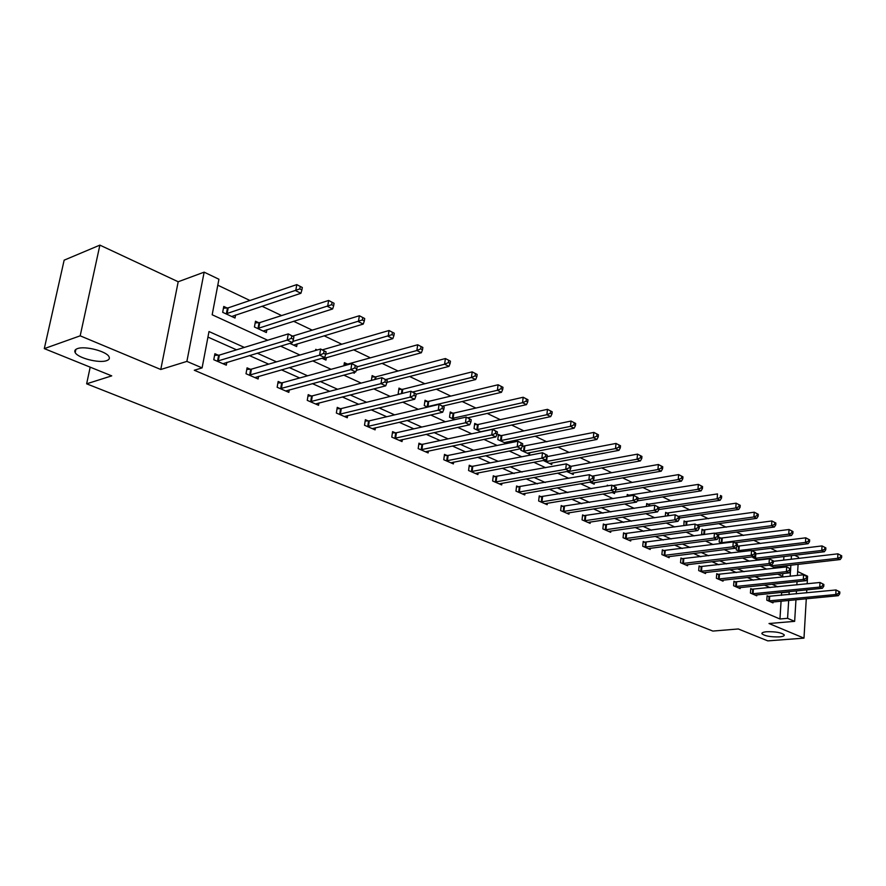 <?xml version="1.0" encoding="UTF-8"?>
<svg xmlns="http://www.w3.org/2000/svg" width="886" height="886" viewBox="0 0 886 886"><rect width="100%" height="100%" fill="white"/><g stroke="black" fill="none" stroke-linecap="round" stroke-linejoin="round"><path stroke-width="1.33" d="M766.755 631.729C775.627 631.53 781.452 632.582 784.254 634.885C784.531 635.904 782.892 636.569 779.337 636.89C770.521 637.078 764.718 636.026 761.927 633.734C761.639 632.726 763.245 632.061 766.755 631.729M77.403 348.641C84.724 345.651 106.564 351.255 108.989 356.693C109.919 358.453 109.133 359.771 106.63 360.646C99.221 363.504 77.802 358.055 75.188 352.584C74.247 350.845 74.978 349.538 77.403 348.641M794.565 555.245L798.53 557.15L798.452 558.401M807.157 583.796L807.589 576.221L797.655 571.57M795.96 599.733L794.653 621.352L769.015 623.522L803.99 638.13L767.797 640.877L738.293 628.96L712.865 631.076L86.64 383.815L111.736 375.863L44.3 348.619L64.146 260.174L99.885 245.123L80.183 335.827L160.776 369.495L186.891 361.388L204.145 272.157L218.92 279.245L212.175 314.774L267.683 340.235M160.776 369.495L178.197 281.759L99.885 245.123M178.197 281.759L204.145 272.157M777.011 551.369L770.621 548.323M760.52 543.517L753.776 540.316M743.598 535.465L736.499 532.087M726.243 527.203L718.767 523.648M708.423 518.72L700.549 514.976M690.116 510.015L681.843 506.072M671.322 501.066L662.606 496.913M652.007 491.874L642.837 487.51M632.15 482.416L622.515 477.831M611.728 472.703L601.594 467.874M590.729 462.702L580.053 457.63M569.1 452.414L557.881 447.076M546.839 441.815L535.044 436.2M523.914 430.895L511.499 424.992M500.28 419.654L487.234 413.441M475.915 408.058L462.182 401.524M450.786 396.086L436.344 389.22M424.848 383.749L409.653 376.517M398.058 371.001L382.076 363.393M370.392 357.833L353.569 349.815M341.797 344.222L324.088 335.783M312.226 330.146L293.565 321.264M281.615 315.571L261.968 306.224M249.93 300.487L217.79 285.192M803.99 638.13L806.282 598.748M806.625 592.856L806.803 589.843M44.3 348.619L80.183 335.827M90.195 367.158L86.64 383.815M782.648 576.409L782.825 573.574M783.224 567.295L783.313 565.988M783.678 560.118L783.911 556.508M227.115 308.007L223.77 306.456L222.674 312.315L235.023 318.019L235.576 314.984M258.701 322.737L255.478 321.23L254.437 327L266.365 332.527L266.874 329.67M289.822 343.369L296.666 346.537L297.12 343.846M322.028 358.276L325.959 360.093L326.369 357.556M315.549 350.491L315.737 349.317L317.221 350.003M353.093 372.641L354.3 373.205L354.444 372.275M343.901 365.785L344.399 362.662L347.312 364.024M371.389 380.426L372.131 375.598L374.955 376.904M401.735 389.386L398.988 388.112L398.202 393.506L399.497 394.104M427.672 401.469L425.014 400.239L424.261 405.566L427.584 407.095M452.812 413.186L450.243 411.99L449.523 417.251L454.728 419.654M477.2 424.56L474.708 423.397L474.032 428.58L480.998 431.803M500.867 435.58L498.441 434.45L497.799 439.578L506.427 443.565M506.781 443.498L506.98 441.937M521.068 448.681L520.879 450.254L529.573 454.274L529.773 452.569M523.836 446.289L522.496 445.658M543.295 460.476L551.734 464.53L551.912 462.891M566.841 471.518L573.264 474.486L573.43 472.925M589.877 482.172L594.196 484.166L594.351 482.671M612.215 492.505L614.541 493.58L614.685 492.14M607.187 485.949L607.264 485.174L608.472 485.727M627.067 496.381L627.255 494.488L629.293 495.429M646.426 506.471L646.702 503.547L648.685 504.466M665.286 516.228L665.63 512.363L667.557 513.271M685.941 521.832L684.058 520.957L683.892 525.653M703.849 530.182L702.011 529.319L701.646 533.87L703.285 534.623M721.304 538.311L719.51 537.481L719.166 541.977L722.145 543.351M736.421 547.326L736.244 549.874L740.486 551.834M738.315 546.241L737.285 545.754M752.945 556.785L752.89 557.571L758.338 560.096M759.213 559.996L759.258 559.409M769.303 565.168L775.261 567.926L775.339 566.885M244.348 347.412L208.996 331.541L202.097 367.889L194.289 370.248L779.957 618.993L781.075 601.162M781.452 595.337L781.618 592.723L780.943 592.424M770.133 587.606L764.363 585.037M753.465 580.186L747.352 577.462M736.366 572.566L729.887 569.676M718.823 564.747L711.967 561.691M700.815 556.718L693.55 553.484M682.309 548.478L674.634 545.056M663.304 540.006L655.186 536.384M643.768 531.301L635.196 527.48M623.689 522.352L614.629 518.321M603.034 513.149L593.465 508.885M581.781 503.68L571.68 499.172M559.908 493.923L549.242 489.183M537.37 483.889L526.129 478.872M514.157 473.545L502.284 468.251M490.235 462.88L477.709 457.298M465.56 451.893L452.347 446.001M440.109 440.541L426.166 434.328M413.84 428.835L399.121 422.279M386.706 416.741L371.168 409.83M358.664 404.249L342.273 396.95M329.681 391.335L312.381 383.627M299.69 377.968L281.427 369.839M268.657 364.146L249.365 355.552M236.518 349.815L207.944 337.09M218.288 355.22L214.899 353.735L213.77 359.716L226.307 365.165L226.827 362.33M250.35 369.274L247.072 367.845L246.009 373.737L258.114 378.998L258.59 376.34M281.327 382.852L278.16 381.467L277.152 387.271L288.847 392.365L289.279 389.851M311.263 395.976L308.206 394.635L307.254 400.361L318.561 405.279L318.949 402.909M340.213 408.667L337.256 407.372L336.359 413.02L347.301 417.771L347.644 415.534M368.233 420.95L365.364 419.687L364.511 425.258L375.099 429.865L375.42 427.75M395.355 432.833L392.587 431.626L391.778 437.119L402.034 441.571L402.322 439.567M421.636 444.351L418.945 443.177L418.181 448.593L428.115 452.912L428.381 451.007M447.098 455.515L444.484 454.374L443.764 459.723L453.388 463.91L453.632 462.093M471.784 466.335L469.259 465.228L468.572 470.51L477.908 474.575L478.13 472.836M495.728 476.834L493.28 475.76L492.627 480.976L501.686 484.908L501.897 483.258M518.975 487.023L516.593 485.982L515.973 491.121L524.778 494.953L524.966 493.369M541.545 496.913L539.231 495.894L538.644 500.978L547.194 504.699L547.36 503.182M563.463 506.515L561.215 505.541L560.661 510.557L568.967 514.168L569.122 512.717M584.76 515.851L582.578 514.899L582.058 519.86L590.12 523.371L590.264 521.976M605.47 524.933L603.344 524.003L602.857 528.898L610.698 532.309L610.831 530.98M625.605 533.76L623.545 532.851L623.079 537.691L630.71 541.014L630.832 539.729M645.196 542.343L643.192 541.468L642.749 546.252L650.18 549.475L650.291 548.246M664.267 550.704L662.318 549.852L661.897 554.57L669.129 557.715L669.229 556.53M682.84 558.845L680.935 558.014L680.537 562.676L687.58 565.744L687.669 564.592M700.915 566.774L699.065 565.955L698.689 570.573L705.544 573.552L705.633 572.456M718.535 574.493L716.73 573.696L716.375 578.27L723.054 581.172L723.142 580.108M735.701 582.013L733.94 581.249L733.608 585.757L740.12 588.592L740.198 587.562M752.447 589.356L750.73 588.603L750.42 593.066L756.766 595.824L756.832 594.838M768.771 596.511L767.088 595.78L766.8 600.187L772.991 602.89L773.057 601.926M794.653 621.352L787.576 618.328L788.684 600.431M779.957 618.993L787.576 618.328M202.097 367.889L186.891 361.388M798.098 564.316L797.422 575.457M797.046 581.615L796.857 584.86M796.492 590.873L796.304 593.875M790.179 576.232L790.5 570.916M790.622 568.945L790.866 565.135M791.231 559.243L791.453 555.622M280.596 346.149L299.955 355.031M312.769 360.912L331.098 369.307M343.812 375.143L361.156 383.095M373.781 388.888L390.194 396.419M402.72 402.166L418.27 409.299M430.696 414.991L445.414 421.747M457.741 427.395L471.684 433.797M483.922 439.401L497.124 445.459M509.262 451.029L521.765 456.766M533.804 462.282L545.643 467.708M557.582 473.19L568.801 478.329M580.64 483.767L591.261 488.64M603.001 494.023L613.068 498.63M624.708 503.979L634.232 508.342M645.783 513.636L654.798 517.778M666.25 523.028L674.778 526.937M686.141 532.143L694.203 535.853M705.466 541.014L713.097 544.513M724.272 549.641L731.482 552.942M742.557 558.025L749.379 561.148M760.365 566.187L766.8 569.144M777.687 574.139L783.767 576.919M789.038 594.584L789.204 591.97L788.529 591.671M777.742 586.82L771.983 584.239M761.107 579.355L755.005 576.62M744.052 571.703L737.573 568.801M726.531 563.839L719.687 560.76M708.545 555.766L701.302 552.51M690.072 547.482L682.408 544.037M671.101 538.954L662.994 535.321M651.587 530.205L643.026 526.362M631.53 521.201L622.481 517.136M610.897 511.942L601.339 507.645M589.666 502.406L579.577 497.877M567.804 492.594L557.15 487.809M545.289 482.493L534.048 477.443M522.087 472.072L510.225 466.745M498.176 461.34L485.65 455.725M473.512 450.265L460.288 444.34M448.061 438.847L434.107 432.589M421.78 427.052L407.062 420.451M394.635 414.87L379.108 407.903M366.594 402.277L350.191 394.923M337.588 389.264L320.278 381.489M307.586 375.797L289.301 367.59M276.521 361.853L257.217 353.182M781.618 592.723L789.204 591.97M217.17 361.189L287.197 340.135L292.469 342.583L222.94 363.703M214.578 355.397L219.374 355.098L288.271 333.9L293.864 336.802L291.76 335.827L291.328 338.319L293.443 339.305L293.864 336.802M291.328 338.319L287.197 340.135L288.271 333.9L291.76 335.827M292.469 342.583L293.443 339.305M231.7 316.49L300.919 293.277L295.725 290.719L296.788 284.605L228.189 307.863L223.438 308.228M300.243 286.466L296.788 284.605L302.314 287.496L300.243 286.466L299.822 288.914L301.904 289.943L302.314 287.496M299.822 288.914L226.019 313.854M301.904 289.943L300.919 293.277M249.298 375.166L319.602 355.164L324.686 357.512L254.869 377.58M246.795 369.429L251.425 369.152L320.61 349.018L326.103 351.875L324.077 350.922L323.667 353.381L325.705 354.334L326.103 351.875M323.667 353.381L319.602 355.164L320.61 349.018L324.077 350.922M324.686 357.512L325.705 354.334M280.33 388.655L350.856 369.65L355.751 371.921L285.713 390.992M277.894 382.985L282.401 382.741L351.808 363.603L357.191 366.405L355.231 365.486L354.854 367.911L356.814 368.82L357.191 366.405M354.854 367.911L350.856 369.65L351.808 363.603L355.231 365.486M355.751 371.921L356.814 368.82M263.164 331.043L332.649 308.948L327.643 306.478L328.64 300.454L259.775 322.593L255.168 322.925M332.073 302.292L328.64 300.454L334.066 303.289L332.073 302.292L331.674 304.706L333.679 305.692L334.066 303.289M331.674 304.706L257.671 328.507M333.679 305.692L332.649 308.948M293.565 345.108L363.271 324.066L358.431 321.673L359.373 315.748L292.867 336.049M362.773 317.565L359.373 315.748L364.7 318.528L362.773 317.565L362.396 319.946L364.334 320.898L364.7 318.528M362.396 319.946L292.79 341.475M364.334 320.898L363.271 324.066M310.321 401.701L381.002 383.638L385.742 385.831L315.527 403.961M307.963 396.086L312.326 395.876L381.91 377.669L387.193 380.426L385.31 379.54L384.945 381.921L386.839 382.807L387.193 380.426M384.945 381.921L381.002 383.638L381.91 377.669L385.31 379.54M385.742 385.831L386.839 382.807M339.316 414.305L410.118 397.138L414.692 399.254L344.355 416.498M337.034 408.767L341.276 408.568L410.971 391.258L416.165 393.96L414.338 393.107L414.006 395.455L415.833 396.308L416.165 393.96M414.006 395.455L410.118 397.138L410.971 391.258L414.338 393.107M414.692 399.254L415.833 396.308M367.38 426.509L438.249 410.185L442.679 412.234L372.264 428.636M365.165 421.027L369.285 420.85L439.057 404.381L444.152 407.039L442.391 406.22L442.07 408.535L443.842 409.354L444.152 407.039M442.07 408.535L438.249 410.185L439.057 404.381L442.391 406.22M442.679 412.234L443.842 409.354M322.969 358.708L392.819 338.651L388.157 336.348L389.043 330.511L322.393 349.848M392.409 332.305L389.043 330.511L394.27 333.236L392.409 332.305L392.055 334.653L393.927 335.572L394.27 333.236M392.055 334.653L325.716 354.256M393.927 335.572L392.819 338.651M356.283 370.37L421.371 352.75L416.863 350.524L417.694 344.765L348.375 363.913L344.156 364.157M421.038 346.548L417.694 344.765L422.844 347.445L421.038 346.548L420.706 348.851L422.511 349.748L422.844 347.445M420.706 348.851L416.863 350.524L357.124 366.815M422.511 349.748L421.371 352.75M386.905 382.375L448.969 366.383L444.606 364.224L445.392 358.542L376.007 376.805L371.91 377.026M448.704 360.314L445.392 358.542L450.442 361.178L448.704 360.314L448.394 362.584L450.132 363.448L450.442 361.178M448.394 362.584L444.606 364.224L385.82 379.496M450.132 363.448L448.969 366.383M394.558 438.326L465.449 422.788L469.724 424.771L399.276 440.375M392.398 432.911L396.407 432.756L466.202 417.073L471.219 419.687L469.502 418.89L469.203 421.171L470.92 421.969L471.219 419.687M469.203 421.171L465.449 422.788L466.202 417.073L469.502 418.89M469.724 424.771L470.92 421.969M416.132 394.181L475.66 379.551L471.441 377.469L472.183 371.865L402.776 389.286L398.789 389.486M475.461 373.626L472.183 371.865L477.144 374.457L475.461 373.626L475.162 375.863L476.845 376.705L477.144 374.457M475.162 375.863L471.441 377.469L412.632 392.033M476.845 376.705L475.66 379.551M420.872 449.767L491.752 434.982L495.883 436.909L425.446 451.76M418.768 444.407L422.677 444.274L492.461 429.356L497.389 431.914L495.739 431.15L495.451 433.398L497.101 434.173L497.389 431.914M495.451 433.398L491.752 434.982L492.461 429.356L495.739 431.15M495.883 436.909L497.101 434.173M442.701 406.087L501.476 392.31L497.4 390.294L498.098 384.768L428.702 401.38L424.826 401.557M501.343 386.495L498.098 384.768L502.971 387.304L501.343 386.495L501.066 388.71L502.694 389.519L502.971 387.304M501.066 388.71L497.4 390.294L426.919 406.796M502.694 389.519L501.476 392.31M446.367 460.853L517.202 446.788L521.212 448.648L450.808 462.791M444.329 455.559L448.128 455.437L517.878 441.239L522.718 443.753L521.123 443.011L520.857 445.226L522.452 445.979L522.718 443.753M520.857 445.226L517.202 446.788L517.878 441.239L521.123 443.011M521.212 448.648L522.452 445.979M467.753 417.804L526.483 404.647L522.53 402.698L523.183 397.249L453.842 413.097L450.066 413.264M526.406 398.966L523.183 397.249L527.978 399.752L526.406 398.966L526.14 401.148L527.724 401.934L527.978 399.752M526.14 401.148L522.53 402.698L452.104 418.436M527.724 401.934L526.483 404.647M471.097 471.607L541.855 458.217L545.732 460.022L475.394 473.478M469.104 466.379L472.814 466.269L542.487 452.735L547.249 455.216L545.698 454.496L545.444 456.689L546.994 457.409L547.249 455.216M545.444 456.689L541.855 458.217L542.487 452.735L545.698 454.496M545.732 460.022L546.994 457.409M480.777 431.703L550.693 416.608L546.872 414.714L547.493 409.332L478.219 424.472L474.542 424.627M550.671 411.038L547.493 409.332L552.211 411.802L550.671 411.038L550.428 413.186L551.956 413.95L552.211 411.802M550.428 413.186L546.872 414.714L476.524 429.743M551.956 413.95L550.693 416.608M495.086 482.039L565.733 469.292L569.488 471.031L499.261 483.856M493.137 476.867L566.331 463.887L571.016 466.324L569.51 465.615L569.277 467.786L570.772 468.484L571.016 466.324L637.521 454.13L641.94 456.434L640.589 455.758L640.401 457.807L641.752 458.483L641.94 456.434M569.277 467.786L565.733 469.292L566.331 463.887L569.51 465.615M569.488 471.031L570.772 468.484M504.344 442.612L574.161 428.193L570.451 426.365L571.038 421.049L501.875 435.502L498.297 435.635M574.194 422.733L571.038 421.049L575.678 423.475L574.194 422.733L573.962 424.859L575.446 425.601L575.678 423.475M573.962 424.859L570.451 426.365L500.225 440.696M575.446 425.601L574.161 428.193M518.365 492.162L588.88 480.024L592.524 481.718L522.408 493.923M516.472 487.045L589.434 474.686L594.052 477.089L592.59 476.402L592.369 478.54L593.83 479.215L594.052 477.089M592.369 478.54L588.88 480.024L589.434 474.686L592.59 476.402M592.524 481.718L593.83 479.215M527.236 453.189L596.92 439.434L593.321 437.651L593.875 432.412L522.297 446.322M597.009 434.085L593.875 432.412L598.438 434.793L597.009 434.085L596.787 436.178L598.227 436.898L598.438 434.793M596.787 436.178L593.321 437.651L523.227 451.339M598.227 436.898L596.92 439.434M540.958 501.985L611.318 490.434L614.851 492.073L544.89 503.702M539.109 496.924L611.849 485.163L616.379 487.521L614.973 486.868L614.762 488.972L616.18 489.637L616.379 487.521M614.762 488.972L611.318 490.434L611.849 485.163L614.973 486.868M614.851 492.073L616.18 489.637M549.464 463.478L618.993 450.332L615.504 448.604L616.025 443.432L547.083 456.622M619.126 445.082L616.025 443.432L620.521 445.78L619.126 445.082L618.915 447.153L620.311 447.851L620.521 445.78M618.915 447.153L615.504 448.604L545.577 461.672M620.311 447.851L618.993 450.332M562.909 511.532L633.091 500.524L636.525 502.118L566.73 513.193M561.104 506.526L633.59 495.329L638.053 497.655L636.691 497.013L636.491 499.095L637.865 499.737L638.053 497.655M636.491 499.095L633.091 500.524L633.59 495.329L636.691 497.013M636.525 502.118L637.865 499.737M571.06 473.467L640.423 460.908L637.034 459.236L567.273 471.717M640.401 457.807L637.034 459.236L637.521 454.13L640.589 455.758M641.752 458.483L640.423 460.908M584.239 520.813L654.233 510.325L657.556 511.875L587.961 522.419M582.479 515.862L654.699 505.197L659.095 507.479L657.766 506.858L657.578 508.918L658.907 509.539L659.095 507.479M657.578 508.918L654.233 510.325L654.699 505.197L657.766 506.858M657.556 511.875L658.907 509.539L720.152 500.28L717.128 498.785L659.084 507.623M592.047 483.169L661.222 471.186L657.933 469.558L658.387 464.508L592.435 476.092M661.432 466.125L658.387 464.508L662.75 466.778L661.432 466.125L661.255 468.151L662.562 468.805L662.75 466.778M661.255 468.151L657.933 469.558L593.011 480.788M662.562 468.805L661.222 471.186M604.983 529.828L674.755 519.849L677.978 521.345L608.593 531.401M603.255 524.933L675.187 514.777L679.518 517.025L678.233 516.427L678.056 518.454L679.352 519.052L679.518 517.025M678.056 518.454L674.755 519.849L675.187 514.777L678.233 516.427M677.978 521.345L679.352 519.052M612.459 492.616L681.423 481.153L678.222 479.581L678.654 474.597L612.913 485.661M681.677 476.203L678.654 474.597L682.951 476.834L681.677 476.203L681.5 478.196L682.785 478.828L682.951 476.834M681.5 478.196L678.222 479.581L616.036 489.88M682.785 478.828L681.423 481.153M625.139 538.588L694.69 529.086L697.825 530.548L628.661 540.117M623.456 533.76L695.1 524.08L699.364 526.306L698.113 525.719L697.947 527.724L699.198 528.311L699.364 526.306M697.947 527.724L694.69 529.086L695.1 524.08L698.113 525.719M697.825 530.548L699.198 528.311M637.189 500.933L701.059 490.855L697.947 489.316L698.356 484.387L627.155 495.451M701.347 485.982L698.356 484.387L702.587 486.602L701.347 485.982L701.18 487.953L702.432 488.574L702.587 486.602M701.18 487.953L697.947 489.316L637.942 498.851M702.432 488.574L701.059 490.855M644.764 547.127L714.061 538.068L717.117 539.485L648.175 548.611M643.114 542.343L714.448 533.128L718.657 535.321L717.427 534.745L717.283 536.728L718.502 537.293L718.657 535.321M717.283 536.728L714.061 538.068L714.448 533.128L717.427 534.745M717.117 539.485L718.502 537.293M720.318 497.445L721.525 498.043L721.669 496.094L720.462 495.495L720.318 497.445L717.128 498.785L717.505 493.923L646.614 504.477M720.462 495.495L721.669 496.094M721.525 498.043L720.152 500.28M663.858 555.422L732.899 546.806L735.867 548.19L667.18 556.873M662.241 550.693L733.265 541.922L737.407 544.082L736.222 543.528L736.078 545.477L737.263 546.031L737.407 544.082M736.078 545.477L732.899 546.806L733.265 541.922L736.222 543.528M735.867 548.19L737.263 546.031M679.429 518.044L738.714 509.439L735.768 507.988L736.122 503.182L665.552 513.271M739.057 504.743L736.122 503.182L740.231 505.33L739.057 504.743L738.924 506.67L740.098 507.246L740.231 505.33M738.924 506.67L735.768 507.988L678.521 516.35M740.098 507.246L738.714 509.439M682.442 563.507L751.217 555.3L754.108 556.641L685.686 564.914M680.858 558.822L751.561 550.472L755.647 552.598L754.484 552.067L754.351 553.994L755.514 554.536L755.647 552.598M754.351 553.994L751.217 555.3L751.561 550.472L754.484 552.067M754.108 556.641L755.514 554.536M699.364 526.35L756.766 518.354L753.908 516.948L754.241 512.197L683.981 521.832M757.153 513.736L754.241 512.197L758.294 514.312L757.153 513.736L757.021 515.641L758.161 516.206L758.294 514.312M757.021 515.641L753.908 516.948L696.917 524.933M758.161 516.206L756.766 518.354M700.549 571.381L769.048 563.574L771.861 564.869L703.705 572.755M698.999 566.752L769.358 558.8L773.389 560.893L772.271 560.373L772.138 562.278L773.268 562.809L773.389 560.893M772.138 562.278L769.048 563.574L769.358 558.8L772.271 560.373M771.861 564.869L773.268 562.809M717.594 534.612L774.342 527.037L771.562 525.664L771.872 520.968L701.945 530.171M774.752 522.496L771.872 520.968L775.87 523.05L774.752 522.496L774.63 524.379L775.748 524.933L775.87 523.05M774.63 524.379L771.562 525.664L714.792 533.294M775.748 524.933L774.342 527.037M718.181 579.056L786.403 571.614L789.138 572.888L721.259 580.385M716.663 574.471L786.69 566.896L790.666 568.967L789.57 568.458L789.459 570.34L790.545 570.85L790.666 568.967M789.459 570.34L786.403 571.614L786.69 566.896L789.57 568.458M789.138 572.888L790.545 570.85M734.97 542.719L791.453 535.487L788.75 534.147L789.038 529.507L719.443 538.3M791.896 531.024L789.038 529.507L792.981 531.567L791.896 531.024L791.774 532.885L792.859 533.416L792.981 531.567M791.774 532.885L788.75 534.147L720.96 542.808M792.859 533.416L791.453 535.487M735.38 586.521L803.292 579.455L805.961 580.684L738.37 587.828M733.885 581.991L803.569 574.793L807.489 576.83L806.426 576.332L806.315 578.193L807.379 578.691L807.489 576.83M806.315 578.193L803.292 579.455L803.569 574.793L806.426 576.332M805.961 580.684L807.379 578.691M751.882 550.627L808.121 543.716L805.485 542.409L805.751 537.824L737.13 546.23M808.586 539.33L805.751 537.824L809.638 539.851L808.586 539.33L808.475 541.169L809.538 541.689L809.638 539.851M808.475 541.169L805.485 542.409L737.983 550.682M809.538 541.689L808.121 543.716M752.136 593.808L819.749 587.086L822.352 588.282L755.06 595.082M750.675 589.323L820.004 582.479L823.869 584.483L822.839 584.007L822.729 585.845L823.77 586.333L823.869 584.483M822.729 585.845L819.749 587.086L820.004 582.479L822.839 584.007M822.352 588.282L823.77 586.333M757.486 559.697L824.368 551.734L821.787 550.461L822.042 545.92L755.548 553.96M824.844 547.415L822.042 545.92L825.874 547.925L824.844 547.415L824.744 549.231L825.774 549.741L825.874 547.925M824.744 549.231L821.787 550.461L754.595 558.357M825.774 549.741L824.368 551.734M768.472 600.918L835.786 594.517L838.322 595.691L771.329 602.159M767.043 596.477L836.019 589.965L839.839 591.948L838.832 591.471L838.732 593.299L839.74 593.775L839.839 591.948M838.732 593.299L835.786 594.517L836.019 589.965L838.832 591.471M838.322 595.691L839.74 593.775M773.611 567.162L840.194 559.553L837.68 558.313L837.912 553.828L773.367 561.314M840.703 555.3L837.912 553.828L841.7 555.799L840.703 555.3L840.604 557.095L841.611 557.593L841.7 555.799M840.604 557.095L837.68 558.313L770.787 565.855M841.611 557.593L840.194 559.553M217.524 361.178L218.643 355.208M218.255 361.067L219.374 355.098M228.189 307.863L227.093 313.71M227.458 307.985L226.362 313.843M249.642 375.143L250.705 369.263M250.373 375.044L251.425 369.152M280.674 388.644L281.67 382.841M281.405 388.544L282.401 382.741M259.775 322.593L258.745 328.363M259.055 322.714L258.014 328.485M310.665 401.69L311.606 395.964M311.385 401.591L312.326 395.876M339.659 414.294L340.556 408.656M340.379 414.216L341.276 408.568M367.723 426.498L368.565 420.939M368.443 426.421L369.285 420.85M348.375 363.913L348.264 364.578M347.655 364.013L347.534 364.777M376.007 376.805L375.62 379.319M375.299 376.893L374.9 379.507M394.89 438.315L395.688 432.833M395.599 438.238L396.407 432.756M402.776 389.286L402.155 393.45M402.056 389.375L401.436 393.628M421.204 449.767L421.957 444.351M421.913 449.689L422.677 444.274M428.702 401.38L427.96 406.696M427.993 401.458L427.251 406.785M446.699 460.853L447.419 455.504M447.408 460.786L448.128 455.437M453.842 413.097L453.134 418.347M453.134 413.186L452.425 418.436M471.418 471.607L472.105 466.335M472.127 471.54L472.814 466.269M478.219 424.472L477.554 429.655M477.521 424.549L476.845 429.732M495.407 482.039L496.049 476.834M496.105 481.973L496.758 476.768M501.875 435.502L501.243 440.619M501.177 435.58L500.546 440.696M518.675 492.162L519.296 487.012M519.373 492.107L519.993 486.957M524.844 446.212L524.235 451.273M524.147 446.278L523.548 451.339M541.28 501.985L541.855 496.913M541.966 501.93L542.553 496.858M547.138 456.611L546.573 461.606M546.175 459.092L545.887 461.672M563.23 511.532L563.773 506.515M563.917 511.477L564.46 506.471M584.55 520.813L585.07 515.851M585.236 520.758L585.757 515.807M605.282 529.828L605.78 524.933M605.969 529.784L606.456 524.889M625.45 538.599L625.915 533.76M626.125 538.555L626.59 533.715M629.603 495.429L629.547 495.983M645.063 547.127L645.506 542.354M645.739 547.083L646.171 542.31M649.648 504.422L649.504 505.995M648.984 504.466L648.84 506.094M664.157 555.433L664.566 550.704M664.821 555.389L665.231 550.671M668.52 513.227L668.299 515.785M667.856 513.271L667.634 515.885M682.741 563.507L683.128 558.845M683.405 563.474L683.793 558.811M686.894 521.788L686.606 525.276M686.24 521.832L685.941 525.365M700.837 571.381L701.214 566.774M701.502 571.359L701.867 566.741M704.802 530.138L704.448 534.468M704.137 530.182L703.794 534.557M718.48 579.056L718.823 574.493M719.133 579.023L719.476 574.46M722.245 538.278L721.902 542.764M721.592 538.311L721.248 542.808M735.668 586.532L735.989 582.024M736.31 586.499L736.643 581.991M739.245 546.208L738.924 550.649M738.592 546.241L738.271 550.682M752.424 593.819L752.735 589.356M753.067 593.797L753.377 589.334M755.824 553.938L755.514 558.335M755.093 555.157L754.872 558.368M768.76 600.929L769.048 596.511M769.402 600.907L769.69 596.488M771.772 564.88L771.706 565.822M771.13 564.958L771.075 565.855M75.188 352.584L75.886 349.394M761.927 633.734L761.971 633.136"/></g></svg>
